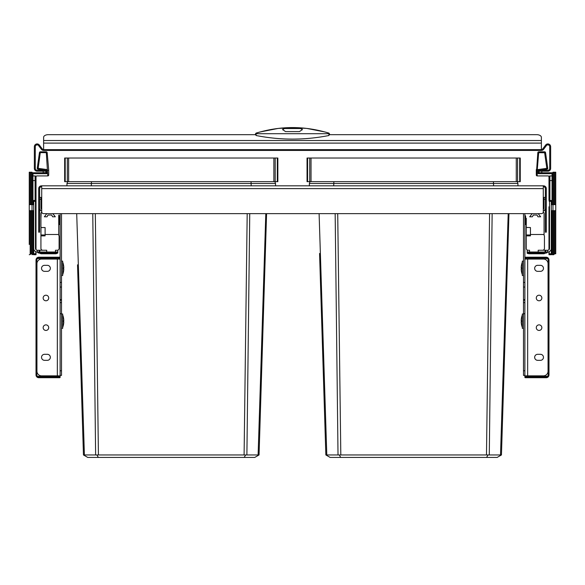 <?xml version="1.0" encoding="UTF-8"?>
<svg xmlns="http://www.w3.org/2000/svg" width="585" height="585" viewBox="0 0 585 585"><rect width="100%" height="100%" fill="white"/><g stroke="black" fill="none" stroke-linecap="round" stroke-linejoin="round"><path stroke-width="0.88" d="M525.622 223.653A1.572 1.572 180 0 1 525.052 224.867L525.052 224.867A0.461 0.461 0 0 0 524.884 225.225A0.461 0.461 0 0 1 525.052 224.867A1.572 1.572 0 0 0 525.622 223.653L525.622 216.611A1.572 1.572 -0 0 0 525.052 215.397L525.052 224.867A0.461 0.461 0 0 0 524.884 225.225M524.884 215.039A0.461 0.461 180 0 0 525.052 215.397A0.461 0.461 0 0 1 524.884 215.039A0.461 0.461 0 0 0 525.052 215.397A1.572 1.572 0 0 1 525.622 216.611A1.572 1.572 0 0 0 525.052 215.397M543.977 199.273L545.366 199.273L545.366 197.423L543.977 197.423L543.977 208.084A1.857 1.857 0 0 1 543.282 209.532M545.366 199.273L545.366 208.084A3.247 3.247 0 0 1 543.282 211.112M523.495 375.394L524.884 375.394L523.495 375.394L523.495 370.758L524.884 370.758M523.495 213.642L523.495 287.059L524.884 287.059L523.495 287.059L523.495 299.666L524.884 299.666L523.495 299.666L523.495 302.628L524.884 302.628L523.495 302.628L523.495 370.758M524.884 213.642L524.884 375.855L543.421 375.855A4.636 4.636 0 0 0 548.057 371.226L548.057 263.696A4.636 4.636 0 0 0 543.421 259.06L524.884 259.06M59.377 216.611L59.377 223.653L59.377 216.611A1.572 1.572 0 0 1 59.948 215.397L59.948 215.397A0.461 0.461 180 0 0 60.116 215.039A0.461 0.461 0 0 1 59.948 215.397A1.572 1.572 0 0 0 59.377 216.611L59.377 223.653A1.572 1.572 180 0 0 59.948 224.867L59.948 215.397A0.461 0.461 0 0 0 60.116 215.039M60.116 225.225A0.461 0.461 -0 0 0 59.948 224.867A0.461 0.461 0 0 1 60.116 225.225A0.461 0.461 0 0 0 59.948 224.867A1.572 1.572 0 0 1 59.377 223.653A1.572 1.572 0 0 0 59.948 224.867M39.634 197.423L41.023 197.423L41.023 208.084A1.857 1.857 0 0 0 41.718 209.532M39.634 208.084A3.247 3.247 0 0 0 41.718 211.112M61.505 213.642L61.505 375.394L60.116 375.394M60.116 213.642L60.116 375.855L41.579 375.855A4.636 4.636 0 0 1 36.943 371.226L36.943 263.696A4.636 4.636 0 0 1 41.579 259.06L60.116 259.06M61.505 302.628L60.116 302.628M61.505 287.059L60.116 287.059M61.505 299.666L60.116 299.666M546.295 232.179L545.366 232.179L546.295 232.179L546.295 188.619A2.779 2.779 0 0 0 543.516 185.833L41.484 185.833A2.779 2.779 0 0 0 38.705 188.619L38.705 230.329L39.634 230.329L39.634 232.179L38.705 232.179L38.705 230.329M545.366 232.179L545.366 188.619A1.857 1.857 0 0 0 543.516 186.761L543.282 186.761M41.718 186.761L41.484 186.761A1.857 1.857 0 0 0 39.634 188.619L39.634 230.329M543.282 185.833L543.282 211.792A1.857 1.857 0 0 1 541.432 213.642L43.568 213.642A1.857 1.857 0 0 1 41.718 211.792L41.718 185.833M251.031 181.664L251.206 185.833M67.641 181.664L66.975 183.507L66.975 185.833M246.109 454.998L245.539 455.086L244.208 457.426L87.75 457.426L83.699 455.086L84.401 454.954L83.458 454.954L77.534 264.822M273.875 158.03L277.853 158.03L277.853 181.664L64.657 181.664L64.657 158.03L273.875 158.03L273.875 181.664M277.853 158.03L277.853 181.664M64.657 158.03L64.657 181.664M76.708 213.642L84.401 454.954L83.699 455.086M92.766 213.642L95.626 454.954L84.401 454.954M249.744 213.642L246.892 454.954L95.626 454.954M265.809 213.642L258.117 454.954L246.892 454.954M266.577 213.642L259.053 454.954L258.117 454.954M261.517 375.979L259.053 454.954M96.978 455.086L98.302 457.426M258.819 455.086L254.767 457.426L244.208 457.426M91.479 181.664L91.304 185.833M274.87 181.664L275.535 183.507L275.535 185.833M537.673 265.319L540.452 265.319A3.013 3.013 0 0 1 543.465 268.332A3.013 3.013 0 0 1 540.452 271.345L537.673 271.345A3.013 3.013 0 0 1 534.661 268.332A3.013 3.013 0 0 1 537.673 265.319M537.673 354.305L540.452 354.305A3.013 3.013 0 0 1 543.465 357.318A3.013 3.013 0 0 1 540.452 360.331L537.673 360.331A3.013 3.013 0 0 1 534.661 357.318A3.013 3.013 0 0 1 537.673 354.305M536.284 327.658A2.779 2.779 0 0 0 539.063 330.437A2.779 2.779 0 0 0 541.849 327.658A2.779 2.779 0 0 0 539.063 324.872A2.779 2.779 0 0 0 536.284 327.658M536.284 297.992A2.779 2.779 0 0 0 539.063 300.778A2.779 2.779 0 0 0 541.849 297.992A2.779 2.779 0 0 0 539.063 295.213A2.779 2.779 0 0 0 536.284 297.992M47.326 265.319L44.548 265.319A3.013 3.013 0 0 0 41.535 268.332A3.013 3.013 0 0 0 44.548 271.345L47.326 271.345A3.013 3.013 0 0 0 50.339 268.332A3.013 3.013 0 0 0 47.326 265.319M47.326 354.305L44.548 354.305A3.013 3.013 0 0 0 41.535 357.318A3.013 3.013 0 0 0 44.548 360.331L47.326 360.331A3.013 3.013 0 0 0 50.339 357.318A3.013 3.013 0 0 0 47.326 354.305M48.716 327.658A2.779 2.779 0 0 1 45.937 330.437A2.779 2.779 0 0 1 43.151 327.658A2.779 2.779 0 0 1 45.937 324.872A2.779 2.779 0 0 1 48.716 327.658M48.716 297.992A2.779 2.779 0 0 1 45.937 300.778A2.779 2.779 0 0 1 43.151 297.992A2.779 2.779 0 0 1 45.937 295.213A2.779 2.779 0 0 1 48.716 297.992M493.426 181.664L493.601 185.833M310.035 181.664L309.37 183.507L309.37 185.833M488.504 454.998L487.934 455.086L486.603 457.426L330.145 457.426L326.086 455.086L326.796 454.954L325.852 454.954L319.571 253.451M516.27 158.03L520.248 158.03L520.248 181.664L307.052 181.664L307.052 158.03L516.27 158.03L516.27 181.664M520.248 158.03L520.248 181.664M307.052 158.03L307.052 181.664M320.28 276.142L320.631 287.418M319.103 213.642L326.796 454.954L326.086 455.086M335.161 213.642L338.02 454.954L326.796 454.954M492.139 213.642L489.287 454.954L338.02 454.954M508.204 213.642L500.511 454.954L489.287 454.954M508.965 213.642L501.447 454.954L500.511 454.954M503.904 375.979L501.447 454.954M339.373 455.086L340.697 457.426M501.213 455.086L497.155 457.426L486.603 457.426M333.874 181.664L333.699 185.833M517.264 181.664L517.93 183.507L517.93 185.833M46.807 213.642L44.358 216.794L47.049 216.794L47.977 215.031L51.685 215.031L52.606 216.794L55.297 216.794L52.847 213.642M42.785 250.256A1.857 1.857 0 0 1 40.928 248.406L40.928 236.355A0.461 0.461 0 0 1 41.396 235.887L45.103 235.887L45.103 234.497L58.727 234.497L58.727 215.031M57.242 250.256L57.798 250.256L57.798 252.018L55.48 252.018L55.48 250.256L57.242 250.256A1.857 1.857 0 0 0 59.1 248.406L59.1 236.355A1.857 1.857 0 0 0 58.727 235.243L58.727 234.497M55.48 252.018L37.316 252.018A3.612 3.612 0 0 1 33.696 248.406M57.798 253.042L38.968 253.042L38.968 252.362L37.316 252.018A1.857 1.097 -26.7 0 0 38.968 252.362L57.798 252.362L57.798 253.042L38.968 253.042A1.857 1.857 0 0 1 37.316 252.018A1.857 1.857 0 0 0 38.968 253.042L57.798 253.042L56.014 253.78L41.045 253.78L39.261 253.042M37.316 252.018A1.857 1.857 0 0 0 38.968 253.042A1.857 1.857 0 0 1 37.316 252.018A1.857 1.857 0 0 0 38.968 253.042A1.857 1.857 0 0 1 37.316 252.018L37.316 250.256L39.151 250.256L39.151 252.018M46.705 252.018L46.705 250.256L39.151 250.256M36.014 251.777L36.014 253.78L33.696 253.78L33.696 200.48L36.014 200.48L36.014 195.383L36.014 249.729A1.857 1.857 0 0 0 37.316 250.256A1.857 1.857 0 0 1 35.458 248.406L35.458 201.357M41.747 212.106A1.857 1.857 0 0 0 40.928 213.642L40.928 226.622A0.929 0.929 0 0 0 41.857 227.55L45.103 227.55L45.103 234.497M41.177 212.713L40.928 218.278M40.928 218.739L40.928 221.525M40.928 236.355L41.001 226.987M40.928 234.965L45.103 234.965M41.857 227.55L41.455 227.455M532.153 213.642L529.703 216.794L532.394 216.794L533.315 215.031L537.023 215.031L537.951 216.794L540.642 216.794L538.193 213.642M538.178 252.018L538.178 250.256L545.739 250.256L545.739 252.018L529.52 252.018L529.52 250.256L528.131 250.256A1.857 1.857 0 0 1 526.273 248.406L526.273 236.355A0.461 0.461 0 0 1 526.734 235.887L530.441 235.887L530.441 227.55L526.8 227.455M542.587 250.256A1.857 1.857 0 0 0 544.445 248.406L544.445 236.355A1.857 1.857 0 0 0 544.072 235.243L544.072 213.642A1.857 1.857 0 0 0 543.253 212.106M529.52 252.018L527.202 252.018L527.202 250.256L528.131 250.256M545.739 250.256L547.684 250.256A1.857 1.857 0 0 0 548.986 249.729L548.986 210.988M545.739 253.042L543.955 253.78L528.986 253.78L527.202 253.32L527.202 252.018M549.542 201.357L549.542 248.406A1.857 1.857 0 0 1 547.684 250.256M551.304 248.406A3.612 3.612 0 0 1 547.684 252.018L547.575 250.256M545.739 252.018L547.575 252.018M547.238 252.04L547.684 252.018A1.857 1.857 0 0 1 546.032 253.042A1.857 1.857 0 0 0 547.684 252.018A1.857 1.857 0 0 1 546.032 253.042A1.857 1.857 0 0 0 547.684 252.018A1.857 1.097 -153.3 0 1 546.032 252.362L546.032 253.042L527.202 253.042M547.684 252.018L527.202 252.362M526.273 236.355L526.273 218.278M526.273 218.739L526.273 221.525M526.273 234.965L530.441 234.965M526.346 226.987L526.273 226.622A0.929 0.929 0 0 0 527.202 227.55M530.441 234.497L544.072 234.497M544.072 213.642L544.072 215.031M541.381 149.497A1.857 1.857 0 0 0 542.865 148.758L545.644 145.051A2.779 2.779 0 0 1 550.653 146.718L550.653 168.407A2.779 2.779 0 0 1 547.874 171.193L544.16 171.193L544.16 170.264L547.874 170.264A1.857 1.857 0 0 0 549.724 168.407L549.724 146.718A1.857 1.857 0 0 0 546.39 145.606L543.604 149.314A2.779 2.779 0 0 1 541.381 150.425L43.619 150.425L43.619 137.336A4.636 2.662 180 0 1 48.255 134.674L255.426 134.674L255.426 134.272A0.929 0.592 -0 0 1 256.062 133.709L256.098 133.146C280.369 125.716 304.631 125.716 328.902 133.146L328.894 135.515C304.705 140.298 280.442 140.298 256.106 135.515L255.426 134.272M541.381 150.425L541.381 137.336A4.636 2.662 180 0 0 536.745 134.674L329.574 134.674L329.574 134.002L328.894 135.515M544.16 171.193L539.531 171.193L539.531 170.293L539.063 170.352L539.063 172.765L541.849 172.67L541.849 171.193M544.16 170.264L539.728 170.264L546.953 169.248A0.929 0.929 0 0 0 547.743 168.202A0.929 0.929 0 0 1 546.953 169.248L539.063 170.352L538.141 169.548L538.141 173.694L539.063 172.765L552.043 172.765A0.929 0.929 0 0 1 552.971 173.694A0.929 0.929 0 0 0 552.043 172.765A0.929 0.929 0 0 1 552.971 173.694L552.043 173.694L552.043 172.765A0.929 0.929 0 0 1 552.971 173.694M45.469 170.293L45.469 171.193L37.126 171.193A2.779 2.779 0 0 1 34.347 168.407L34.347 146.718A2.779 2.779 0 0 1 39.356 145.051L42.135 148.758A1.857 1.857 0 0 0 43.619 149.497M45.272 170.264L37.126 170.264A1.857 1.857 0 0 1 35.276 168.407L35.276 146.718A1.857 1.857 0 0 1 38.61 145.606L41.396 149.314A2.779 2.779 0 0 0 43.619 150.425M256.106 135.515L256.098 133.146M328.902 133.146L328.938 133.709A0.929 0.592 180 0 1 329.574 134.272M302.233 129.131L302.233 129.658L299.454 131.603L285.546 131.603L282.767 129.658L282.767 129.131L285.546 127.918L299.454 127.918L302.233 129.131M302.204 129.899A2.779 1.594 0 0 0 299.454 128.524L285.546 128.524A2.779 1.594 0 0 0 282.796 129.899M549.907 253.78L551.443 254.709L548.986 254.709L548.986 251.777L548.986 253.78L551.304 253.78L551.304 204.655L552.971 204.655L552.971 172.209L555.75 172.209L555.75 204.655L553.893 204.655L553.893 172.209M551.304 210.68L552.971 210.68L552.971 254.709L552.971 204.655L553.893 204.655M548.057 175.917A0.929 0.929 0 0 1 548.986 176.845A0.929 0.929 90 0 0 548.057 175.917L537.213 175.917L536.284 174.988L537.827 152.663A0.929 0.929 0 0 1 538.748 151.815L544.635 151.815A0.929 0.929 0 0 1 545.549 152.612L547.743 168.202L538.141 169.548M536.642 175.719A0.929 0.929 0 0 1 536.628 175.712L536.752 175.8A0.929 0.929 0 0 0 536.759 175.8L536.891 175.858A0.929 0.929 0 0 0 536.935 175.873L537.045 175.902A0.929 0.929 0 0 0 537.213 175.917L536.284 174.988L536.284 170.301L537.213 170.337L538.748 151.815A0.929 0.929 0 0 0 537.827 152.663L544.635 152.743L544.635 151.815A0.929 0.929 0 0 1 545.549 152.612L544.635 152.743L546.953 169.248M536.284 170.301L536.357 169.431M549.169 249.517L548.986 206.805M548.986 212.209L548.986 249.729M548.986 195.383L548.986 193.342L548.986 195.383M551.304 204.655L551.304 200.48L548.986 200.48L548.986 176.845A0.929 0.929 0 0 1 549.907 175.917L552.043 175.917L552.043 173.694L538.141 173.694M548.986 243.587L548.986 241.437M548.986 225.649L548.986 228.545M555.75 204.655L555.75 253.78L554.639 253.78L553.71 254.709L552.225 254.709L551.304 253.78M552.949 176.648L552.043 175.917L552.043 180.553L552.971 180.553L552.971 210.68L554.821 210.68L554.821 253.78M539.531 170.447L539.063 170.447L539.063 172.67M536.54 175.632A0.929 0.929 0 0 1 536.54 175.624L536.46 175.537A0.929 0.929 0 0 1 536.46 175.529L536.394 175.427A0.929 0.929 0 0 1 536.343 175.324L536.313 175.207A0.929 0.929 0 0 1 536.291 175.098L536.284 174.988M536.284 174.623L536.284 173.694M552.971 176.845A0.929 0.929 180 0 0 552.043 175.917A0.929 0.929 180 0 1 552.971 176.845M549.169 201.357L551.304 201.357M33.696 253.78L32.029 254.709L32.029 202.798L32.029 210.68L33.696 210.68M35.093 200.48L35.093 175.917L32.957 175.917L32.957 173.694L32.029 173.694A0.929 0.929 0 0 1 32.957 172.765L32.957 173.694L46.858 173.694L45.937 172.765L45.937 170.352L38.047 169.248A0.929 0.929 0 0 1 37.257 168.202L39.451 152.612A0.929 0.929 0 0 1 40.365 151.815L46.252 151.815L47.787 175.917A0.929 0.929 0 0 0 47.955 175.902L48.065 175.873A0.929 0.929 0 0 0 48.109 175.858L48.241 175.8A0.929 0.929 0 0 0 48.248 175.8L48.358 175.719A0.929 0.929 0 0 0 48.372 175.712M39.341 169.431L38.047 169.248L38.179 168.326L37.257 168.202M39.451 152.612L47.173 152.663A0.929 0.929 0 0 0 46.252 151.815M47.173 152.663L48.716 170.301L47.787 170.337M48.46 175.632A0.929 0.929 0 0 0 48.46 175.624L48.54 175.537A0.929 0.929 0 0 0 48.54 175.529L48.606 175.427A0.929 0.929 0 0 0 48.657 175.324L48.687 175.207A0.929 0.929 0 0 0 48.709 175.098L47.787 175.917L36.943 175.917A0.929 0.929 0 0 0 36.014 176.845A0.929 0.929 0 0 1 36.943 175.917A0.929 0.929 0 0 0 36.014 176.845L36.014 195.383M36.014 239.572L36.014 236.896M36.014 208.662L36.014 211.339M33.696 201.357L36.014 201.233L36.014 186.578M35.093 253.78L33.557 254.709L36.014 254.709L36.014 253.78M36.014 185.189L36.014 188.151L36.014 185.189M36.014 238.534L36.014 241.437M32.029 204.655L32.029 176.845A0.929 0.929 0 0 1 32.957 175.917L32.029 176.845A0.929 0.929 0 0 1 32.957 175.917L32.957 204.655L30.179 204.655L30.179 172.209L32.029 172.209L32.029 204.655M33.696 204.655L32.957 204.655M45.937 172.765L32.957 172.765A0.929 0.929 0 0 0 32.029 173.694L32.051 176.648M32.029 254.709L32.029 253.78L30.917 253.78L30.179 254.519L30.179 210.68L31.107 210.68L31.107 253.78M31.107 210.68L32.029 210.68L32.029 244.508M35.093 175.917A0.929 0.929 0 0 1 36.014 176.845M43.151 171.193L43.151 172.67L45.937 172.67M45.937 170.447L45.469 170.447M45.937 170.352L46.858 169.548L38.179 168.326L40.365 151.815M47.787 175.917L48.716 174.988L48.716 170.301M546.2 257.21L546.2 257.671L525.345 257.671L525.345 257.21A0.461 0.461 0 0 0 524.884 257.671A0.461 0.461 0 0 1 525.345 257.21L546.2 257.21A2.779 2.779 0 0 1 548.986 259.989L548.986 374.934A2.779 2.779 0 0 1 546.2 377.713L525.345 377.713A0.461 0.461 0 0 1 524.884 377.245L525.345 377.713A0.461 0.461 0 0 1 524.884 377.245L524.884 376.323L546.851 376.323A1.389 1.389 0 0 0 548.24 374.934L548.24 259.989A1.389 1.389 0 0 0 546.851 258.599L524.884 258.599M524.884 376.323L524.884 375.855M526.734 376.323L526.734 375.855M526.734 259.06L526.734 258.599M38.8 377.245L38.8 377.713L59.655 377.713L38.8 377.713A2.779 2.779 0 0 1 36.014 374.934L36.014 259.989A2.779 2.779 0 0 1 38.8 257.21L59.655 257.21A0.461 0.461 0 0 1 60.116 257.671L60.116 258.599L38.149 258.599A1.389 1.389 0 0 0 36.76 259.989L36.76 374.934A1.389 1.389 0 0 0 38.149 376.323L60.116 376.323L60.116 377.245A0.461 0.461 0 0 1 59.655 377.713L59.655 377.245L38.8 377.245A2.318 2.318 0 0 1 36.482 374.934L36.482 259.989A2.318 2.318 0 0 1 38.8 257.671L59.655 257.671L59.655 257.21A0.461 0.461 0 0 1 60.116 257.671L59.655 257.671L59.655 258.599M59.655 377.713A0.461 0.461 0 0 0 60.116 377.245L60.116 375.855M58.266 258.599L58.266 259.06M58.266 375.855L58.266 376.323M60.116 257.671A0.461 0.461 0 0 0 59.655 257.21L38.8 257.21L38.8 257.671M36.482 259.989L36.014 259.989L36.014 374.934L36.482 374.934M61.505 313.984L62.668 313.984L62.668 328.353L61.505 328.353M63.633 323.717L63.633 323.717A17.47 17.47 0 0 0 63.809 321.633L62.909 321.633A16.563 16.563 0 0 0 62.909 320.704L63.809 320.704A17.47 17.47 0 0 0 63.633 318.62L63.641 318.62A17.47 17.47 0 0 0 62.668 314.913M63.641 323.717A17.47 17.47 0 0 1 62.668 327.424M61.505 261.151L62.668 261.151L62.668 275.513L61.505 275.513M63.633 270.884L63.633 270.884A17.47 17.47 0 0 0 63.809 268.793L62.909 268.793A16.563 16.563 0 0 0 62.909 267.871L63.809 267.871A17.47 17.47 0 0 0 63.633 265.78L63.641 265.78A17.47 17.47 0 0 0 62.668 262.073M63.641 270.884A17.47 17.47 0 0 1 62.668 274.592M62.909 267.871A16.563 16.563 0 0 1 62.909 268.793M523.495 328.353L522.332 328.353L522.332 313.984L523.495 313.984M521.367 318.62L521.367 318.62A17.47 17.47 0 0 0 521.191 320.704L522.091 320.704A16.563 16.563 0 0 0 522.091 321.633L521.191 321.633A17.47 17.47 0 0 0 521.367 323.717L521.359 323.717A17.47 17.47 0 0 0 522.332 327.424M521.359 318.62A17.47 17.47 0 0 1 522.332 314.913M523.495 275.513L522.332 275.513L522.332 261.151L523.495 261.151M521.367 265.78L521.367 265.78A17.47 17.47 0 0 0 521.191 267.871L522.091 267.871A16.563 16.563 0 0 0 522.091 268.793L521.191 268.793A17.47 17.47 0 0 0 521.367 270.884L521.359 270.884A17.47 17.47 0 0 0 522.332 274.592M521.359 265.78A17.47 17.47 0 0 1 522.332 262.073M522.091 268.793A16.563 16.563 0 0 1 522.091 267.871M29.25 244.508L29.25 172.209L30.179 172.209M30.179 204.655L29.25 204.655L29.25 179.441L29.25 194.454M29.25 224.121L29.25 210.68L30.179 210.68M29.25 234.314L29.25 240.34M32.029 194.454L32.029 202.798M29.25 254.709L30.179 254.519M29.25 172.209L29.25 181.482M32.029 172.209L32.029 181.482M32.029 212.53L32.029 224.121M555.75 210.68L554.821 210.68M524.884 300.156L523.495 300.156M524.884 282.423L523.495 282.423M524.884 313.75L523.495 313.75M39.634 199.273L41.023 199.273M60.116 370.758L61.505 370.758M61.505 313.75L60.116 313.75M61.505 282.423L60.116 282.423M61.505 300.156L60.116 300.156M543.282 188.619L41.718 188.619M546.295 230.329L545.366 230.329M66.975 183.507L275.535 183.507M68.635 158.03L68.635 181.664M275.184 158.03L275.184 181.664M277.312 158.03L277.312 181.664M65.198 158.03L65.198 181.664M67.326 158.03L67.326 181.664M95.318 213.642L98.419 454.954M247.192 213.642L244.099 454.954M527.663 259.06L527.663 375.855M57.337 259.06L57.337 375.855M309.37 183.507L517.93 183.507M311.03 158.03L311.03 181.664M517.579 158.03L517.579 181.664M519.707 158.03L519.707 181.664M307.593 158.03L307.593 181.664M309.721 158.03L309.721 181.664M337.713 213.642L340.814 454.954M489.586 213.642L486.486 454.954M39.232 250.256L39.232 252.018M39.802 250.256L39.802 252.018M545.659 250.256L545.659 252.018M545.088 250.256L545.088 252.018M43.619 143.106L541.381 143.106M43.619 149.636L541.381 149.636M40.84 171.193L40.84 170.264M43.619 140.524L541.381 140.524M256.062 133.709L328.938 133.709M299.454 127.918L299.454 128.524M285.546 127.918L285.546 128.524M537.213 175.917L537.213 170.337M549.907 200.48L549.907 180.553L552.043 180.553L552.043 204.655M552.043 210.68L552.043 254.519M548.986 180.553L549.907 180.553L549.907 175.917M549.169 253.78L549.169 251.704M32.029 180.553L36.014 180.553M32.957 254.519L32.957 210.68M32.497 180.553L32.497 186.578M46.858 173.694L46.858 169.548M35.831 201.357L35.831 249.517M35.831 251.704L35.831 253.78M546.2 377.713L546.2 377.245L525.345 377.245L525.345 376.323M546.2 257.671A2.318 2.318 0 0 1 548.518 259.989L548.518 374.934A2.318 2.318 0 0 1 546.2 377.245M525.345 257.21A0.461 0.461 0 0 0 524.884 257.671L525.345 257.671L525.345 258.599M548.986 259.989L548.518 259.989M548.986 374.934L548.518 374.934M59.655 376.323L59.655 377.245L60.116 377.245M31.107 172.209L31.107 204.655M554.821 172.209L554.821 204.655M553.893 254.519L553.893 210.68M329.574 133.987L328.916 133.095L324.96 131.976L306.745 128.422L292.529 127.574L278.146 128.437L259.93 132.005L256.084 133.095L255.426 133.987M552.503 188.896L552.971 189.357L552.503 188.896M548.986 208.662L548.986 209.701M548.986 236.896L548.986 239.572"/></g></svg>
